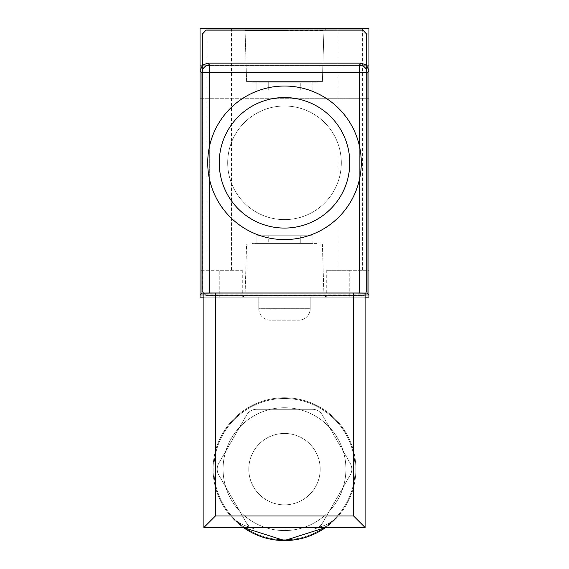 <?xml version="1.0" encoding="UTF-8"?>
<svg xmlns="http://www.w3.org/2000/svg" width="569" height="569" viewBox="0 0 569 569"><rect width="100%" height="100%" fill="white"/><g stroke="black" fill="none" stroke-linecap="round" stroke-linejoin="round"><path stroke-width="0.43" stroke-dasharray="2.85 2.13" d="M284.5 297.167L326.222 297.167L284.5 297.167M284.5 28.45L326.222 28.45L284.5 28.45M368.954 82.192L368.954 65.684L368.954 82.192M200.046 82.192L200.046 65.684L200.046 82.192M256.896 82.192L312.104 82.192L256.896 82.192L312.104 82.192L256.896 82.192L256.896 89.874L312.104 89.874L256.896 89.874L256.896 82.192L256.896 89.874L312.104 89.874L256.896 89.874M246.605 81.58L245.075 30.683L246.605 81.58L322.395 81.58L246.605 81.58L322.395 81.58L246.605 81.58L322.395 81.58L246.605 81.58L245.075 30.683L323.925 30.683L245.075 30.683L284.5 30.683L245.075 30.683L284.5 30.683L245.075 30.683L242.778 28.45M322.395 81.58L323.925 30.683L322.395 81.58L323.925 30.683L326.222 28.45M252.131 82.192L316.869 82.192L252.131 82.192L316.869 82.192L252.131 82.192L316.869 82.192L252.131 82.192L252.131 81.58L316.869 81.58L252.131 81.58L316.869 81.58L252.131 81.58L316.869 81.58L252.131 81.58L252.131 82.192L252.131 81.58M316.869 82.192L316.869 81.58M219.243 270.296L200.046 270.296L200.046 297.167L219.243 297.167L200.046 297.167L200.046 28.45L200.046 297.167L368.954 297.167L200.046 297.167L368.954 297.167L200.046 297.167L368.954 297.167L368.954 28.45L368.954 297.167L368.954 28.45L200.046 28.45L200.046 297.167L200.046 270.296L242.273 270.296L219.243 270.296L231.526 270.296L219.243 270.296L219.243 297.167L242.273 297.167L219.243 297.167L219.243 270.296M219.243 28.45L206.952 28.45L219.243 28.45M349.757 270.296L326.727 270.296L368.954 270.296L368.954 297.167L368.954 28.45L200.046 28.45L200.046 297.167L200.046 28.45L368.954 28.45L200.046 28.45L368.954 28.45L368.954 297.167L368.954 270.296L349.757 270.296L362.432 270.296L349.757 270.296L349.757 297.167L349.757 270.296M349.757 28.45L362.432 28.45L349.757 28.45M312.104 243.425L256.896 243.425L312.104 243.425L312.104 235.744L256.896 235.744L312.104 235.744L312.104 243.425M312.104 235.744L256.896 235.744L312.104 235.744M322.395 244.037L323.925 294.934L284.5 294.934L323.925 294.934L284.5 294.934L323.925 294.934L326.222 297.167L323.925 294.934L322.395 244.037L246.605 244.037L245.075 294.934L284.5 294.934L245.075 294.934L284.5 294.934L245.075 294.934L242.778 297.167L245.075 294.934L246.605 244.037L322.395 244.037M316.869 243.425L316.869 244.037L252.131 244.037L316.869 244.037L252.131 244.037L316.869 244.037L316.869 243.425L252.131 243.425L252.131 244.037L252.131 243.425L316.869 243.425M268.724 243.425L256.896 243.425L268.724 243.425L268.724 235.744L268.724 243.425M300.276 82.192L312.104 82.192L300.276 82.192L300.276 89.874L300.276 82.192M359.331 145.643L359.331 72.768L209.669 72.768L209.669 145.643A76.779 76.779 0 0 0 284.5 239.585A76.779 76.779 0 0 0 359.331 145.643A76.779 76.779 0 0 0 209.669 145.643L209.669 179.975A76.779 76.779 0 0 0 361.279 162.812A76.779 76.779 0 0 0 284.5 86.033A76.779 76.779 0 0 0 207.721 162.812A76.779 76.779 0 0 0 284.5 239.585A76.779 76.779 0 0 0 361.279 162.812A76.779 76.779 0 0 0 284.5 86.033A76.779 76.779 0 0 0 209.669 179.975A76.779 76.779 0 0 0 361.279 162.812A76.779 76.779 0 0 0 284.5 86.033A76.779 76.779 0 0 0 207.721 162.812A76.779 76.779 0 0 1 284.5 86.033A76.779 76.779 0 0 1 361.279 162.812A76.779 76.779 0 0 0 284.5 86.033A76.779 76.779 0 0 0 207.721 162.812A76.779 76.779 0 0 0 284.5 239.585A76.779 76.779 0 0 0 359.331 145.643L359.331 179.975L359.331 145.643A76.779 76.779 0 0 0 207.721 162.812A76.779 76.779 0 0 0 209.669 179.975L209.669 292.999L359.331 292.999L359.331 179.975M227.685 162.812A56.815 56.815 0 0 0 284.5 219.627A56.815 56.815 0 0 0 341.315 162.812A56.815 56.815 0 0 0 284.5 105.998A56.815 56.815 0 0 0 227.685 162.812A56.815 56.815 0 0 0 284.5 219.627A56.815 56.815 0 0 0 341.315 162.812A56.815 56.815 0 0 0 284.5 105.998A56.815 56.815 0 0 0 227.685 162.812A56.815 56.815 0 0 0 284.5 219.627A56.815 56.815 0 0 0 341.315 162.812A56.815 56.815 0 0 0 284.5 105.998A56.815 56.815 0 0 0 227.685 162.812A56.815 56.815 0 0 0 284.5 219.627A56.815 56.815 0 0 0 341.315 162.812A56.815 56.815 0 0 0 284.5 105.998A56.815 56.815 0 0 0 227.685 162.812M248.802 469.148A35.698 35.698 0 0 1 284.5 433.45A35.698 35.698 0 0 1 320.198 469.148A35.698 35.698 0 0 0 284.5 433.45A35.698 35.698 0 0 0 248.802 469.148A35.698 35.698 0 0 0 284.5 504.852A35.698 35.698 0 0 0 320.198 469.148A35.698 35.698 0 0 1 284.5 504.852A35.698 35.698 0 0 1 248.802 469.148A35.698 35.698 0 0 0 284.5 504.852A35.698 35.698 0 0 0 320.198 469.148A35.698 35.698 0 0 1 284.5 504.852A35.698 35.698 0 0 1 248.802 469.148A35.698 35.698 0 0 1 284.5 433.45A35.698 35.698 0 0 1 320.198 469.148A35.698 35.698 0 0 0 284.5 433.45A35.698 35.698 0 0 0 248.802 469.148M284.5 398.513A70.634 70.634 0 0 1 355.134 469.148A70.634 70.634 0 0 1 284.5 539.782A70.634 70.634 0 0 1 213.866 469.148A70.634 70.634 0 0 1 284.5 398.513A70.634 70.634 0 0 1 355.134 469.148A70.634 70.634 0 0 1 284.5 539.782A70.634 70.634 0 0 1 213.866 469.148A70.634 70.634 0 0 1 284.5 398.513A70.634 70.634 0 0 1 355.134 469.148A70.634 70.634 0 0 1 284.5 539.782A70.634 70.634 0 0 1 213.866 469.148A70.634 70.634 0 0 1 284.5 398.513A70.634 70.634 0 0 1 355.134 469.148A70.634 70.634 0 0 1 284.5 539.782A70.634 70.634 0 0 1 213.866 469.148A70.634 70.634 0 0 1 284.5 398.513M284.5 407.724A61.424 61.424 0 0 1 345.924 469.148A61.424 61.424 0 0 1 284.5 530.571A61.424 61.424 0 0 1 223.076 469.148A61.424 61.424 0 0 1 284.5 407.724A61.424 61.424 0 0 1 345.924 469.148A61.424 61.424 0 0 1 284.5 530.571A61.424 61.424 0 0 1 223.076 469.148A61.424 61.424 0 0 1 284.5 407.724A61.424 61.424 0 0 1 345.924 469.148A61.424 61.424 0 0 1 284.5 530.571A61.424 61.424 0 0 1 223.076 469.148A61.424 61.424 0 0 1 284.5 407.724A61.424 61.424 0 0 1 345.924 469.148A61.424 61.424 0 0 1 284.5 530.571A61.424 61.424 0 0 1 223.076 469.148A61.424 61.424 0 0 1 284.5 407.724M284.5 397.745A71.402 71.402 0 0 1 355.902 469.148A71.402 71.402 0 0 1 284.5 540.55A71.402 71.402 0 0 1 213.098 469.148A71.402 71.402 0 0 1 353.598 451.16A71.402 71.402 0 0 1 338.399 515.983L325.653 527.499A71.402 71.402 0 0 0 284.5 397.745A71.402 71.402 0 0 1 353.598 487.135L353.598 451.16L353.598 487.135A71.402 71.402 0 0 1 338.399 515.983C330.895 523.082 323.363 526.915 315.802 527.499L365.113 527.499L365.113 293.135L365.113 527.499L365.113 294.877L353.598 294.977L353.598 451.16L353.598 294.977L203.887 294.877L203.887 527.499L253.198 527.499C245.659 526.93 238.127 523.089 230.601 515.983A71.402 71.402 0 0 1 215.402 487.135L215.402 451.16A71.402 71.402 0 0 1 284.5 397.745A71.402 71.402 0 0 0 243.347 527.499L230.601 515.983A71.402 71.402 0 0 1 284.5 397.745M246.626 523.231L218.724 474.909A11.515 11.515 0 0 1 218.724 463.386L246.626 415.064A11.515 11.515 0 0 1 256.598 409.303L312.402 409.303A11.515 11.515 0 0 1 322.374 415.064L350.276 463.386A11.515 11.515 0 0 1 350.276 474.909L322.374 523.231A11.515 11.515 0 0 1 312.402 528.992L256.598 528.992A11.515 11.515 0 0 1 246.626 523.231A11.515 11.515 0 0 0 256.598 528.992A11.515 11.515 0 0 1 246.626 523.231L218.724 474.909A11.515 11.515 0 0 1 218.724 463.386A11.515 11.515 0 0 0 218.724 474.909L246.626 523.231A11.515 11.515 0 0 0 256.598 528.992L312.402 528.992A11.515 11.515 0 0 0 322.374 523.231A11.515 11.515 0 0 1 312.402 528.992A11.515 11.515 0 0 0 322.374 523.231L350.276 474.909A11.515 11.515 0 0 0 350.276 463.386A11.515 11.515 0 0 1 350.276 474.909A11.515 11.515 0 0 0 350.276 463.386L322.374 415.064A11.515 11.515 0 0 0 312.402 409.303A11.515 11.515 0 0 1 322.374 415.064A11.515 11.515 0 0 0 312.402 409.303L256.598 409.303A11.515 11.515 0 0 0 246.626 415.064A11.515 11.515 0 0 1 256.598 409.303A11.515 11.515 0 0 0 246.626 415.064L218.724 463.386A11.515 11.515 0 0 0 218.724 474.909L246.626 523.231M203.887 527.499L215.402 515.983L203.887 527.499L215.402 515.983L215.402 487.135A71.402 71.402 0 0 1 215.402 451.16L215.402 294.977L203.887 294.877L203.887 527.499L365.113 527.499L203.887 527.499L203.887 293.135L203.887 294.877L203.887 293.135L215.402 293.035L215.402 515.983L215.402 294.977L365.113 294.877L365.113 293.135L215.402 293.035M203.887 295.012L364.509 295.012L366.507 291.648L366.507 33.969L362.666 30.136L206.334 30.136L202.493 33.969L202.493 291.648L204.491 295.012L206.334 295.482L362.666 295.482L365.113 295.012M209.669 292.999L201.988 293.071L201.988 72.768L209.669 72.768L209.669 65.094L359.331 65.094L359.331 72.768L367.012 72.768L367.012 293.071L368.954 295.012L368.954 70.826L367.012 72.768A7.674 7.674 45 0 0 359.331 65.094L361.279 63.145L207.721 63.145L209.669 65.094A7.674 7.674 -45 0 0 201.988 72.768L200.046 70.826L200.046 295.012L364.509 295.012L366.507 291.648L366.507 65.2L368.954 70.826L368.954 295.012L362.666 295.482L206.184 295.631L362.816 295.631L366.649 291.797L366.649 65.343M203.887 297.167L365.113 297.167M362.666 30.136L366.649 33.827L366.649 291.797L362.816 295.631L206.184 295.631L202.493 291.648L204.491 295.012L206.334 295.482L202.351 291.797L202.493 65.2L207.721 63.145M202.351 65.343L202.351 291.797L202.351 33.827L206.334 30.136M286.42 527.499L315.802 527.499C323.363 526.915 330.895 523.082 338.399 515.983L353.598 515.983L338.399 515.983C323.932 531.979 305.966 540.173 284.5 540.55C263.006 540.159 245.04 531.972 230.601 515.983L353.598 515.983L353.598 487.135L353.598 515.983L365.113 527.499M258.781 308.683A11.515 11.515 0 0 0 270.296 320.198L298.704 320.198L270.296 320.198A11.515 11.515 0 0 1 258.781 308.683L258.781 297.167L310.219 297.167L258.781 297.167L310.219 297.167L258.781 297.167L258.781 308.683L310.219 308.683A11.515 11.515 0 0 1 298.704 320.198A11.515 11.515 0 0 0 310.219 308.683L310.219 297.167L310.219 308.683L258.781 308.683M218.724 463.386L246.626 415.064L218.724 463.386M256.598 409.303L312.402 409.303L256.598 409.303M322.374 415.064L350.276 463.386L322.374 415.064M350.276 474.909L322.374 523.231L350.276 474.909M312.402 528.992L256.598 528.992L312.402 528.992M282.58 527.499L253.198 527.499C245.659 526.93 238.127 523.089 230.601 515.983L215.402 515.983M362.816 29.986L206.184 29.986M361.279 63.145L366.507 65.2M202.493 65.2L200.046 70.826L200.046 295.012L201.988 293.071M367.012 293.071L359.331 292.999M209.669 145.643L209.669 179.975M207.721 162.812A76.779 76.779 0 0 0 284.5 239.585A76.779 76.779 0 0 0 361.279 162.812A76.779 76.779 0 0 1 284.5 239.585A76.779 76.779 0 0 1 207.721 162.812A76.779 76.779 0 0 0 284.5 239.585A76.779 76.779 0 0 0 361.279 162.812M268.724 89.874L268.724 82.192L268.724 89.874M300.276 235.744L300.276 243.425L300.276 235.744M349.757 162.812A65.257 65.257 0 0 0 284.5 97.548A65.257 65.257 0 0 0 219.243 162.812A65.257 65.257 0 0 0 284.5 228.069A65.257 65.257 0 0 0 349.757 162.812M353.598 515.983L353.598 293.035M200.046 65.684L368.954 65.684L200.046 65.684M206.952 28.45L206.952 270.296M337.09 28.45L337.09 270.296M256.896 235.744L256.896 243.425L256.896 235.744M326.727 270.296L326.727 297.167M242.273 270.296L242.273 297.167M362.432 28.45L362.432 270.296M231.526 28.45L231.526 270.296M312.104 89.874L312.104 82.192M200.046 98.7L368.954 98.7L200.046 98.7"/><path stroke-width="0.85" d="M361.279 162.812A76.779 76.779 0 0 1 284.5 239.585A76.779 76.779 0 0 1 207.721 162.812A76.779 76.779 0 0 1 284.5 86.033A76.779 76.779 0 0 1 361.279 162.812A76.779 76.779 0 0 0 284.5 86.033A76.779 76.779 0 0 0 207.721 162.812M325.653 527.499L284.5 540.55L243.347 527.499A71.402 71.402 0 0 0 325.653 527.499M365.113 297.167L368.954 297.167L368.954 28.45L200.046 28.45L200.046 297.167L203.887 297.167M366.507 65.2L368.954 70.826L367.012 72.768A7.674 7.674 -135 0 0 359.331 65.094L361.279 63.145L366.507 65.2L366.507 33.969L362.816 29.986L206.184 29.986L202.493 33.969L202.493 65.2L207.721 63.145L209.669 65.094A7.674 7.674 135 0 0 201.988 72.768L200.046 70.826L202.493 65.2M362.816 29.986L366.507 33.969M366.649 65.343L366.649 33.827M202.493 33.969L202.351 65.343M202.351 33.827L206.184 29.986M362.666 30.136L206.334 30.136M361.279 63.145L207.721 63.145M209.669 179.975L209.669 292.999L201.988 293.071L200.046 295.012L203.887 295.012M365.113 295.012L368.954 295.012L367.012 293.071L359.331 292.999L359.331 179.975M203.887 293.135L215.402 293.035L215.402 515.983L203.887 527.499L203.887 293.135M353.598 293.035L365.113 293.135L365.113 527.499L353.598 515.983L353.598 293.035L215.402 293.035M209.669 292.999L359.331 292.999M365.113 527.499L203.887 527.499M282.58 527.499L286.42 527.499M219.243 162.812A65.257 65.257 0 0 0 284.5 228.069A65.257 65.257 0 0 0 349.757 162.812A65.257 65.257 0 0 0 284.5 97.548A65.257 65.257 0 0 0 219.243 162.812M359.331 145.643L359.331 72.768L209.669 72.768L209.669 145.643M201.988 293.071L201.988 72.768L209.669 72.768L209.669 65.094L359.331 65.094L359.331 72.768L367.012 72.768L367.012 293.071M215.402 515.983L353.598 515.983"/></g></svg>
